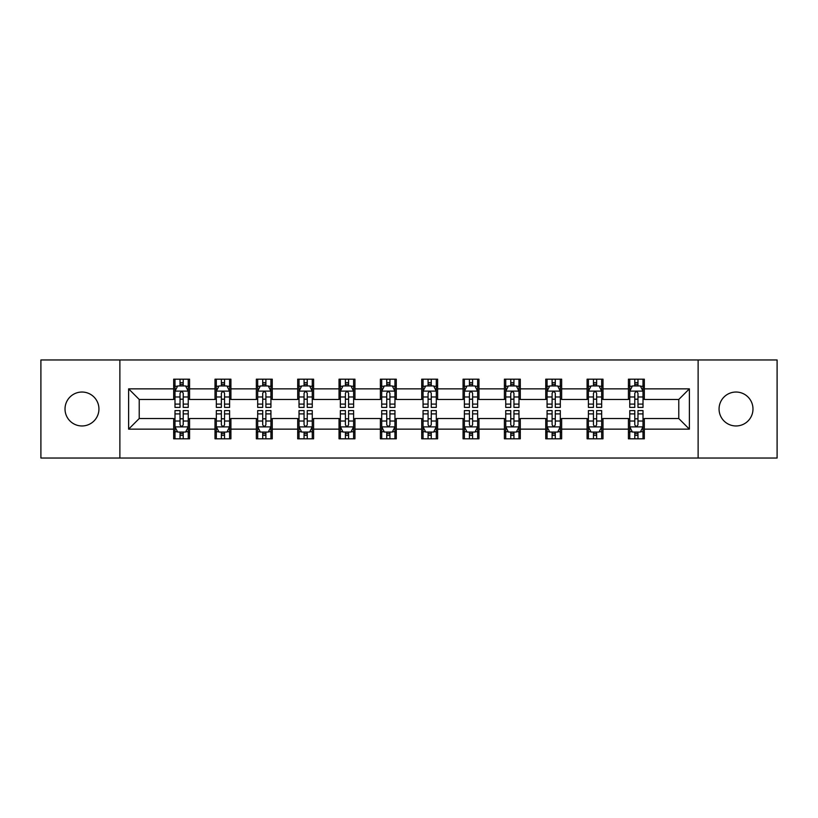 <?xml version="1.0" encoding="UTF-8"?>
<svg xmlns="http://www.w3.org/2000/svg" width="818" height="818" viewBox="0 0 818 818"><rect width="100%" height="100%" fill="white"/><g stroke="black" fill="none" stroke-linecap="round" stroke-linejoin="round"><path stroke-width="1.23" d="M736.026 392.037A16.963 16.963 0 0 0 719.063 409A16.963 16.963 0 0 0 736.026 425.963A16.963 16.963 0 0 0 752.979 409A16.963 16.963 0 0 0 736.026 392.037M81.974 392.037A16.963 16.963 0 0 0 65.021 409A16.963 16.963 0 0 0 81.974 425.963A16.963 16.963 0 0 0 98.937 409A16.963 16.963 0 0 0 81.974 392.037M698.122 458.029L777.1 458.029L777.1 359.971L698.122 359.971L698.122 458.029L119.878 458.029L119.878 359.971L40.9 359.971L40.9 458.029L119.878 458.029M698.122 359.971L119.878 359.971M644.328 388.857L644.328 379.184L628.428 379.184L628.428 388.857L602.989 388.857L602.989 379.184L587.089 379.184L587.089 388.857L561.649 388.857L561.649 379.184L545.749 379.184L545.749 388.857L520.309 388.857L520.309 379.184L504.399 379.184L504.399 388.857L478.959 388.857L478.959 379.184L463.06 379.184L463.06 388.857L437.62 388.857L437.62 379.184L421.72 379.184L421.72 388.857L396.28 388.857L396.28 379.184L380.38 379.184L380.38 388.857L354.94 388.857L354.94 379.184L339.041 379.184L339.041 388.857L313.601 388.857L313.601 379.184L297.691 379.184L297.691 388.857L272.251 388.857L272.251 379.184L256.351 379.184L256.351 388.857L230.911 388.857L230.911 379.184L215.011 379.184L215.011 388.857L189.571 388.857L189.571 379.184L173.672 379.184L173.672 388.857L128.62 388.857L128.62 429.143L139.224 418.54L173.672 418.54L173.672 438.816L189.571 438.816L189.571 418.54L215.011 418.54L215.011 438.816L230.911 438.816L230.911 418.54L256.351 418.54L256.351 438.816L272.251 438.816L272.251 418.54L297.691 418.54L297.691 438.816L313.601 438.816L313.601 418.54L339.041 418.54L339.041 438.816L354.94 438.816L354.94 418.54L380.38 418.54L380.38 438.816L396.28 438.816L396.28 418.54L421.72 418.54L421.72 438.816L437.62 438.816L437.62 418.54L463.06 418.54L463.06 438.816L478.959 438.816L478.959 418.54L504.399 418.54L504.399 438.816L520.309 438.816L520.309 418.54L545.749 418.54L545.749 438.816L561.649 438.816L561.649 418.54L587.089 418.54L587.089 438.816L602.989 438.816L602.989 418.54L628.428 418.54L628.428 438.816L644.328 438.816L644.328 418.54L678.776 418.54L678.776 399.46L644.328 399.46L644.328 388.857L689.38 388.857L689.38 429.143L644.328 429.143M628.428 429.143L602.989 429.143M587.089 429.143L561.649 429.143M545.749 429.143L520.309 429.143M504.399 429.143L478.959 429.143M463.06 429.143L437.62 429.143M421.72 429.143L396.28 429.143M380.38 429.143L354.94 429.143M339.041 429.143L313.601 429.143M297.691 429.143L272.251 429.143M256.351 429.143L230.911 429.143M215.011 429.143L189.571 429.143M173.672 429.143L128.62 429.143M628.428 388.857L628.428 399.46L602.989 399.46L602.989 388.857M587.089 388.857L587.089 399.46L561.649 399.46L561.649 388.857M545.749 388.857L545.749 399.46L520.309 399.46L520.309 388.857M504.399 388.857L504.399 399.46L478.959 399.46L478.959 388.857M463.06 388.857L463.06 399.46L437.62 399.46L437.62 388.857M421.72 388.857L421.72 399.46L396.28 399.46L396.28 388.857M380.38 388.857L380.38 399.46L354.94 399.46L354.94 388.857M339.041 388.857L339.041 399.46L313.601 399.46L313.601 388.857M297.691 388.857L297.691 399.46L272.251 399.46L272.251 388.857M256.351 388.857L256.351 399.46L230.911 399.46L230.911 388.857M215.011 388.857L215.011 399.46L189.571 399.46L189.571 388.857M173.672 388.857L173.672 399.46L139.224 399.46L128.62 388.857M139.224 399.46L139.224 418.54M689.38 429.143L678.776 418.54M678.776 399.46L689.38 388.857M173.672 385.81L174.991 385.81M180.032 385.81L183.212 385.81M188.242 385.81L189.571 385.81M173.672 399.194L174.991 399.194M180.032 399.194L183.212 399.194M188.242 399.194L189.571 399.194M173.672 418.806L174.991 418.806M180.032 418.806L183.212 418.806M188.242 418.806L189.571 418.806M173.672 432.19L174.991 432.19M180.032 432.19L183.212 432.19M188.242 432.19L189.571 432.19M215.011 418.806L216.341 418.806M221.371 418.806L224.551 418.806M229.592 418.806L230.911 418.806M215.011 432.19L216.341 432.19M221.371 432.19L224.551 432.19M229.592 432.19L230.911 432.19M215.011 385.81L216.341 385.81M221.371 385.81L224.551 385.81M229.592 385.81L230.911 385.81M215.011 399.194L216.341 399.194M221.371 399.194L224.551 399.194M229.592 399.194L230.911 399.194M256.351 418.806L257.68 418.806M262.711 418.806L265.891 418.806M270.932 418.806L272.251 418.806M256.351 432.19L257.68 432.19M262.711 432.19L265.891 432.19M270.932 432.19L272.251 432.19M256.351 385.81L257.68 385.81M262.711 385.81L265.891 385.81M270.932 385.81L272.251 385.81M256.351 399.194L257.68 399.194M262.711 399.194L265.891 399.194M270.932 399.194L272.251 399.194M297.691 418.806L299.02 418.806M304.061 418.806L307.241 418.806M312.271 418.806L313.601 418.806M297.691 432.19L299.02 432.19M304.061 432.19L307.241 432.19M312.271 432.19L313.601 432.19M297.691 385.81L299.02 385.81M304.061 385.81L307.241 385.81M312.271 385.81L313.601 385.81M297.691 399.194L299.02 399.194M304.061 399.194L307.241 399.194M312.271 399.194L313.601 399.194M339.041 418.806L340.36 418.806M345.401 418.806L348.58 418.806M353.611 418.806L354.94 418.806M339.041 432.19L340.36 432.19M345.401 432.19L348.58 432.19M353.611 432.19L354.94 432.19M339.041 385.81L340.36 385.81M345.401 385.81L348.58 385.81M353.611 385.81L354.94 385.81M339.041 399.194L340.36 399.194M345.401 399.194L348.58 399.194M353.611 399.194L354.94 399.194M380.38 418.806L381.699 418.806M386.74 418.806L389.92 418.806M394.951 418.806L396.28 418.806M380.38 432.19L381.699 432.19M386.74 432.19L389.92 432.19M394.951 432.19L396.28 432.19M380.38 385.81L381.699 385.81M386.74 385.81L389.92 385.81M394.951 385.81L396.28 385.81M380.38 399.194L381.699 399.194M386.74 399.194L389.92 399.194M394.951 399.194L396.28 399.194M421.72 418.806L423.049 418.806M428.08 418.806L431.26 418.806M436.301 418.806L437.62 418.806M421.72 432.19L423.049 432.19M428.08 432.19L431.26 432.19M436.301 432.19L437.62 432.19M421.72 385.81L423.049 385.81M428.08 385.81L431.26 385.81M436.301 385.81L437.62 385.81M421.72 399.194L423.049 399.194M428.08 399.194L431.26 399.194M436.301 399.194L437.62 399.194M463.06 418.806L464.389 418.806M469.42 418.806L472.599 418.806M477.64 418.806L478.959 418.806M463.06 432.19L464.389 432.19M469.42 432.19L472.599 432.19M477.64 432.19L478.959 432.19M463.06 385.81L464.389 385.81M469.42 385.81L472.599 385.81M477.64 385.81L478.959 385.81M463.06 399.194L464.389 399.194M469.42 399.194L472.599 399.194M477.64 399.194L478.959 399.194M504.399 418.806L505.728 418.806M510.759 418.806L513.939 418.806M518.98 418.806L520.309 418.806M504.399 432.19L505.728 432.19M510.759 432.19L513.939 432.19M518.98 432.19L520.309 432.19M504.399 385.81L505.728 385.81M510.759 385.81L513.939 385.81M518.98 385.81L520.309 385.81M504.399 399.194L505.728 399.194M510.759 399.194L513.939 399.194M518.98 399.194L520.309 399.194M545.749 418.806L547.068 418.806M552.109 418.806L555.289 418.806M560.32 418.806L561.649 418.806M545.749 432.19L547.068 432.19M552.109 432.19L555.289 432.19M560.32 432.19L561.649 432.19M545.749 385.81L547.068 385.81M552.109 385.81L555.289 385.81M560.32 385.81L561.649 385.81M545.749 399.194L547.068 399.194M552.109 399.194L555.289 399.194M560.32 399.194L561.649 399.194M587.089 418.806L588.408 418.806M593.449 418.806L596.629 418.806M601.659 418.806L602.989 418.806M587.089 432.19L588.408 432.19M593.449 432.19L596.629 432.19M601.659 432.19L602.989 432.19M587.089 385.81L588.408 385.81M593.449 385.81L596.629 385.81M601.659 385.81L602.989 385.81M587.089 399.194L588.408 399.194M593.449 399.194L596.629 399.194M601.659 399.194L602.989 399.194M628.428 418.806L629.758 418.806M634.788 418.806L637.968 418.806M643.009 418.806L644.328 418.806M628.428 432.19L629.758 432.19M634.788 432.19L637.968 432.19M643.009 432.19L644.328 432.19M628.428 385.81L629.758 385.81M634.788 385.81L637.968 385.81M643.009 385.81L644.328 385.81M628.428 399.194L629.758 399.194M634.788 399.194L637.968 399.194M643.009 399.194L644.328 399.194M183.212 382.63L180.032 382.63M188.242 404.092L183.212 404.092L183.212 407.405L188.242 407.405L188.242 391.239L185.594 385.943L177.649 385.943L174.991 391.239L174.991 407.405L180.032 407.405L180.032 404.092L174.991 404.092M174.991 391.239L174.991 379.184M188.242 391.239L188.242 379.184M180.032 385.943L180.032 379.184M183.212 379.184L183.212 385.943M183.212 404.092L183.212 393.233C182.148 391.188 181.095 391.188 180.032 393.233L180.032 404.092M180.032 435.37L183.212 435.37M174.991 413.908L180.032 413.908L180.032 410.595L174.991 410.595L174.991 426.761L177.649 432.057L185.594 432.057L188.242 426.761L188.242 410.595L183.212 410.595L183.212 413.908L188.242 413.908M188.242 426.761L188.242 438.816M174.991 426.761L174.991 438.816M183.212 432.057L183.212 438.816M180.032 438.816L180.032 432.057M180.032 413.908L180.032 424.767C181.085 426.812 182.148 426.812 183.212 424.767L183.212 413.908M224.551 382.63L221.371 382.63M229.592 404.092L224.551 404.092L224.551 407.405L229.592 407.405L229.592 391.239L226.934 385.943L218.989 385.943L216.341 391.239L216.341 407.405L221.371 407.405L221.371 404.092L216.341 404.092M216.341 391.239L216.341 379.184M229.592 391.239L229.592 379.184M221.371 385.943L221.371 379.184M224.551 379.184L224.551 385.943M224.551 404.092L224.551 393.233C223.498 391.188 222.435 391.188 221.371 393.233L221.371 404.092M265.891 382.63L262.711 382.63M270.932 404.092L265.891 404.092L265.891 407.405L270.932 407.405L270.932 391.239L268.284 385.943L260.328 385.943L257.68 391.239L257.68 407.405L262.711 407.405L262.711 404.092L257.68 404.092M257.68 391.239L257.68 379.184M270.932 391.239L270.932 379.184M262.711 385.943L262.711 379.184M265.891 379.184L265.891 385.943M265.891 404.092L265.891 393.233C264.838 391.188 263.774 391.188 262.711 393.233L262.711 404.092M221.371 435.37L224.551 435.37M216.341 413.908L221.371 413.908L221.371 410.595L216.341 410.595L216.341 426.761L218.989 432.057L226.934 432.057L229.592 426.761L229.592 410.595L224.551 410.595L224.551 413.908L229.592 413.908M229.592 426.761L229.592 438.816M216.341 426.761L216.341 438.816M224.551 432.057L224.551 438.816M221.371 438.816L221.371 432.057M221.371 413.908L221.371 424.767C222.435 426.812 223.488 426.812 224.551 424.767L224.551 413.908M262.711 435.37L265.891 435.37M257.68 413.908L262.711 413.908L262.711 410.595L257.68 410.595L257.68 426.761L260.328 432.057L268.284 432.057L270.932 426.761L270.932 410.595L265.891 410.595L265.891 413.908L270.932 413.908M270.932 426.761L270.932 438.816M257.68 426.761L257.68 438.816M265.891 432.057L265.891 438.816M262.711 438.816L262.711 432.057M262.711 413.908L262.711 424.767C263.774 426.812 264.838 426.812 265.891 424.767L265.891 413.908M307.241 382.63L304.061 382.63M312.271 404.092L307.241 404.092L307.241 407.405L312.271 407.405L312.271 391.239L309.623 385.943L301.668 385.943L299.02 391.239L299.02 407.405L304.061 407.405L304.061 404.092L299.02 404.092M299.02 391.239L299.02 379.184M312.271 391.239L312.271 379.184M304.061 385.943L304.061 379.184M307.241 379.184L307.241 385.943M307.241 404.092L307.241 393.233C306.177 391.188 305.114 391.188 304.061 393.233L304.061 404.092M348.58 382.63L345.401 382.63M353.611 404.092L348.58 404.092L348.58 407.405L353.611 407.405L353.611 391.239L350.963 385.943L343.008 385.943L340.36 391.239L340.36 407.405L345.401 407.405L345.401 404.092L340.36 404.092M340.36 391.239L340.36 379.184M353.611 391.239L353.611 379.184M345.401 385.943L345.401 379.184M348.58 379.184L348.58 385.943M348.58 404.092L348.58 393.233C347.517 391.188 346.464 391.188 345.401 393.233L345.401 404.092M389.92 382.63L386.74 382.63M394.951 404.092L389.92 404.092L389.92 407.405L394.951 407.405L394.951 391.239L392.303 385.943L384.358 385.943L381.699 391.239L381.699 407.405L386.74 407.405L386.74 404.092L381.699 404.092M381.699 391.239L381.699 379.184M394.951 391.239L394.951 379.184M386.74 385.943L386.74 379.184M389.92 379.184L389.92 385.943M389.92 404.092L389.92 393.233C388.857 391.188 387.804 391.188 386.74 393.233L386.74 404.092M304.061 435.37L307.241 435.37M299.02 413.908L304.061 413.908L304.061 410.595L299.02 410.595L299.02 426.761L301.668 432.057L309.623 432.057L312.271 426.761L312.271 410.595L307.241 410.595L307.241 413.908L312.271 413.908M312.271 426.761L312.271 438.816M299.02 426.761L299.02 438.816M307.241 432.057L307.241 438.816M304.061 438.816L304.061 432.057M304.061 413.908L304.061 424.767C305.114 426.812 306.177 426.812 307.241 424.767L307.241 413.908M345.401 435.37L348.58 435.37M340.36 413.908L345.401 413.908L345.401 410.595L340.36 410.595L340.36 426.761L343.008 432.057L350.963 432.057L353.611 426.761L353.611 410.595L348.58 410.595L348.58 413.908L353.611 413.908M353.611 426.761L353.611 438.816M340.36 426.761L340.36 438.816M348.58 432.057L348.58 438.816M345.401 438.816L345.401 432.057M345.401 413.908L345.401 424.767C346.454 426.812 347.517 426.812 348.58 424.767L348.58 413.908M386.74 435.37L389.92 435.37M381.699 413.908L386.74 413.908L386.74 410.595L381.699 410.595L381.699 426.761L384.358 432.057L392.303 432.057L394.951 426.761L394.951 410.595L389.92 410.595L389.92 413.908L394.951 413.908M394.951 426.761L394.951 438.816M381.699 426.761L381.699 438.816M389.92 432.057L389.92 438.816M386.74 438.816L386.74 432.057M386.74 413.908L386.74 424.767C387.793 426.812 388.857 426.812 389.92 424.767L389.92 413.908M431.26 382.63L428.08 382.63M436.301 404.092L431.26 404.092L431.26 407.405L436.301 407.405L436.301 391.239L433.642 385.943L425.697 385.943L423.049 391.239L423.049 407.405L428.08 407.405L428.08 404.092L423.049 404.092M423.049 391.239L423.049 379.184M436.301 391.239L436.301 379.184M428.08 385.943L428.08 379.184M431.26 379.184L431.26 385.943M431.26 404.092L431.26 393.233C430.207 391.188 429.143 391.188 428.08 393.233L428.08 404.092M428.08 435.37L431.26 435.37M423.049 413.908L428.08 413.908L428.08 410.595L423.049 410.595L423.049 426.761L425.697 432.057L433.642 432.057L436.301 426.761L436.301 410.595L431.26 410.595L431.26 413.908L436.301 413.908M436.301 426.761L436.301 438.816M423.049 426.761L423.049 438.816M431.26 432.057L431.26 438.816M428.08 438.816L428.08 432.057M428.08 413.908L428.08 424.767C429.143 426.812 430.196 426.812 431.26 424.767L431.26 413.908M472.599 382.63L469.42 382.63M477.64 404.092L472.599 404.092L472.599 407.405L477.64 407.405L477.64 391.239L474.992 385.943L467.037 385.943L464.389 391.239L464.389 407.405L469.42 407.405L469.42 404.092L464.389 404.092M464.389 391.239L464.389 379.184M477.64 391.239L477.64 379.184M469.42 385.943L469.42 379.184M472.599 379.184L472.599 385.943M472.599 404.092L472.599 393.233C471.546 391.188 470.483 391.188 469.42 393.233L469.42 404.092M469.42 435.37L472.599 435.37M464.389 413.908L469.42 413.908L469.42 410.595L464.389 410.595L464.389 426.761L467.037 432.057L474.992 432.057L477.64 426.761L477.64 410.595L472.599 410.595L472.599 413.908L477.64 413.908M477.64 426.761L477.64 438.816M464.389 426.761L464.389 438.816M472.599 432.057L472.599 438.816M469.42 438.816L469.42 432.057M469.42 413.908L469.42 424.767C470.483 426.812 471.536 426.812 472.599 424.767L472.599 413.908M513.939 382.63L510.759 382.63M518.98 404.092L513.939 404.092L513.939 407.405L518.98 407.405L518.98 391.239L516.332 385.943L508.377 385.943L505.728 391.239L505.728 407.405L510.759 407.405L510.759 404.092L505.728 404.092M505.728 391.239L505.728 379.184M518.98 391.239L518.98 379.184M510.759 385.943L510.759 379.184M513.939 379.184L513.939 385.943M513.939 404.092L513.939 393.233C512.886 391.188 511.823 391.188 510.759 393.233L510.759 404.092M510.759 435.37L513.939 435.37M505.728 413.908L510.759 413.908L510.759 410.595L505.728 410.595L505.728 426.761L508.377 432.057L516.332 432.057L518.98 426.761L518.98 410.595L513.939 410.595L513.939 413.908L518.98 413.908M518.98 426.761L518.98 438.816M505.728 426.761L505.728 438.816M513.939 432.057L513.939 438.816M510.759 438.816L510.759 432.057M510.759 413.908L510.759 424.767C511.823 426.812 512.886 426.812 513.939 424.767L513.939 413.908M555.289 382.63L552.109 382.63M560.32 404.092L555.289 404.092L555.289 407.405L560.32 407.405L560.32 391.239L557.671 385.943L549.716 385.943L547.068 391.239L547.068 407.405L552.109 407.405L552.109 404.092L547.068 404.092M547.068 391.239L547.068 379.184M560.32 391.239L560.32 379.184M552.109 385.943L552.109 379.184M555.289 379.184L555.289 385.943M555.289 404.092L555.289 393.233C554.226 391.188 553.162 391.188 552.109 393.233L552.109 404.092M552.109 435.37L555.289 435.37M547.068 413.908L552.109 413.908L552.109 410.595L547.068 410.595L547.068 426.761L549.716 432.057L557.671 432.057L560.32 426.761L560.32 410.595L555.289 410.595L555.289 413.908L560.32 413.908M560.32 426.761L560.32 438.816M547.068 426.761L547.068 438.816M555.289 432.057L555.289 438.816M552.109 438.816L552.109 432.057M552.109 413.908L552.109 424.767C553.162 426.812 554.226 426.812 555.289 424.767L555.289 413.908M596.629 382.63L593.449 382.63M601.659 404.092L596.629 404.092L596.629 407.405L601.659 407.405L601.659 391.239L599.011 385.943L591.066 385.943L588.408 391.239L588.408 407.405L593.449 407.405L593.449 404.092L588.408 404.092M588.408 391.239L588.408 379.184M601.659 391.239L601.659 379.184M593.449 385.943L593.449 379.184M596.629 379.184L596.629 385.943M596.629 404.092L596.629 393.233C595.565 391.188 594.512 391.188 593.449 393.233L593.449 404.092M593.449 435.37L596.629 435.37M588.408 413.908L593.449 413.908L593.449 410.595L588.408 410.595L588.408 426.761L591.066 432.057L599.011 432.057L601.659 426.761L601.659 410.595L596.629 410.595L596.629 413.908L601.659 413.908M601.659 426.761L601.659 438.816M588.408 426.761L588.408 438.816M596.629 432.057L596.629 438.816M593.449 438.816L593.449 432.057M593.449 413.908L593.449 424.767C594.502 426.812 595.565 426.812 596.629 424.767L596.629 413.908M637.968 382.63L634.788 382.63M643.009 404.092L637.968 404.092L637.968 407.405L643.009 407.405L643.009 391.239L640.351 385.943L632.406 385.943L629.758 391.239L629.758 407.405L634.788 407.405L634.788 404.092L629.758 404.092M629.758 391.239L629.758 379.184M643.009 391.239L643.009 379.184M634.788 385.943L634.788 379.184M637.968 379.184L637.968 385.943M637.968 404.092L637.968 393.233C636.915 391.188 635.852 391.188 634.788 393.233L634.788 404.092M634.788 435.37L637.968 435.37M629.758 413.908L634.788 413.908L634.788 410.595L629.758 410.595L629.758 426.761L632.406 432.057L640.351 432.057L643.009 426.761L643.009 410.595L637.968 410.595L637.968 413.908L643.009 413.908M643.009 426.761L643.009 438.816M629.758 426.761L629.758 438.816M637.968 432.057L637.968 438.816M634.788 438.816L634.788 432.057M634.788 413.908L634.788 424.767C635.852 426.812 636.905 426.812 637.968 424.767L637.968 413.908M188.181 391.116L175.062 391.116M174.991 386.26L177.486 386.26M185.758 386.26L188.242 386.26M180.032 396.986L174.991 396.986M188.242 396.986L183.212 396.986M183.212 384.317L180.032 384.317M175.062 426.884L188.181 426.884M188.242 431.74L185.758 431.74M177.486 431.74L174.991 431.74M183.212 421.014L188.242 421.014M174.991 421.014L180.032 421.014M180.032 433.683L183.212 433.683M229.521 391.116L216.402 391.116M216.341 386.26L218.825 386.26M227.097 386.26L229.592 386.26M221.371 396.986L216.341 396.986M229.592 396.986L224.551 396.986M224.551 384.317L221.371 384.317M270.86 391.116L257.742 391.116M257.68 386.26L260.165 386.26M268.437 386.26L270.932 386.26M262.711 396.986L257.68 396.986M270.932 396.986L265.891 396.986M265.891 384.317L262.711 384.317M216.402 426.884L229.521 426.884M229.592 431.74L227.097 431.74M218.825 431.74L216.341 431.74M224.551 421.014L229.592 421.014M216.341 421.014L221.371 421.014M221.371 433.683L224.551 433.683M257.742 426.884L270.86 426.884M270.932 431.74L268.437 431.74M260.165 431.74L257.68 431.74M265.891 421.014L270.932 421.014M257.68 421.014L262.711 421.014M262.711 433.683L265.891 433.683M312.2 391.116L299.091 391.116M299.02 386.26L301.515 386.26M309.777 386.26L312.271 386.26M304.061 396.986L299.02 396.986M312.271 396.986L307.241 396.986M307.241 384.317L304.061 384.317M353.55 391.116L340.431 391.116M340.36 386.26L342.854 386.26M351.126 386.26L353.611 386.26M345.401 396.986L340.36 396.986M353.611 396.986L348.58 396.986M348.58 384.317L345.401 384.317M394.889 391.116L381.771 391.116M381.699 386.26L384.194 386.26M392.466 386.26L394.951 386.26M386.74 396.986L381.699 396.986M394.951 396.986L389.92 396.986M389.92 384.317L386.74 384.317M299.091 426.884L312.2 426.884M312.271 431.74L309.777 431.74M301.515 431.74L299.02 431.74M307.241 421.014L312.271 421.014M299.02 421.014L304.061 421.014M304.061 433.683L307.241 433.683M340.431 426.884L353.55 426.884M353.611 431.74L351.126 431.74M342.854 431.74L340.36 431.74M348.58 421.014L353.611 421.014M340.36 421.014L345.401 421.014M345.401 433.683L348.58 433.683M381.771 426.884L394.889 426.884M394.951 431.74L392.466 431.74M384.194 431.74L381.699 431.74M389.92 421.014L394.951 421.014M381.699 421.014L386.74 421.014M386.74 433.683L389.92 433.683M436.229 391.116L423.111 391.116M423.049 386.26L425.534 386.26M433.806 386.26L436.301 386.26M428.08 396.986L423.049 396.986M436.301 396.986L431.26 396.986M431.26 384.317L428.08 384.317M423.111 426.884L436.229 426.884M436.301 431.74L433.806 431.74M425.534 431.74L423.049 431.74M431.26 421.014L436.301 421.014M423.049 421.014L428.08 421.014M428.08 433.683L431.26 433.683M477.569 391.116L464.45 391.116M464.389 386.26L466.873 386.26M475.146 386.26L477.64 386.26M469.42 396.986L464.389 396.986M477.64 396.986L472.599 396.986M472.599 384.317L469.42 384.317M464.45 426.884L477.569 426.884M477.64 431.74L475.146 431.74M466.873 431.74L464.389 431.74M472.599 421.014L477.64 421.014M464.389 421.014L469.42 421.014M469.42 433.683L472.599 433.683M518.909 391.116L505.8 391.116M505.728 386.26L508.223 386.26M516.485 386.26L518.98 386.26M510.759 396.986L505.728 396.986M518.98 396.986L513.939 396.986M513.939 384.317L510.759 384.317M505.8 426.884L518.909 426.884M518.98 431.74L516.485 431.74M508.223 431.74L505.728 431.74M513.939 421.014L518.98 421.014M505.728 421.014L510.759 421.014M510.759 433.683L513.939 433.683M560.258 391.116L547.14 391.116M547.068 386.26L549.563 386.26M557.835 386.26L560.32 386.26M552.109 396.986L547.068 396.986M560.32 396.986L555.289 396.986M555.289 384.317L552.109 384.317M547.14 426.884L560.258 426.884M560.32 431.74L557.835 431.74M549.563 431.74L547.068 431.74M555.289 421.014L560.32 421.014M547.068 421.014L552.109 421.014M552.109 433.683L555.289 433.683M601.598 391.116L588.479 391.116M588.408 386.26L590.903 386.26M599.175 386.26L601.659 386.26M593.449 396.986L588.408 396.986M601.659 396.986L596.629 396.986M596.629 384.317L593.449 384.317M588.479 426.884L601.598 426.884M601.659 431.74L599.175 431.74M590.903 431.74L588.408 431.74M596.629 421.014L601.659 421.014M588.408 421.014L593.449 421.014M593.449 433.683L596.629 433.683M642.938 391.116L629.819 391.116M629.758 386.26L632.242 386.26M640.514 386.26L643.009 386.26M634.788 396.986L629.758 396.986M643.009 396.986L637.968 396.986M637.968 384.317L634.788 384.317M629.819 426.884L642.938 426.884M643.009 431.74L640.514 431.74M632.242 431.74L629.758 431.74M637.968 421.014L643.009 421.014M629.758 421.014L634.788 421.014M634.788 433.683L637.968 433.683"/></g></svg>
